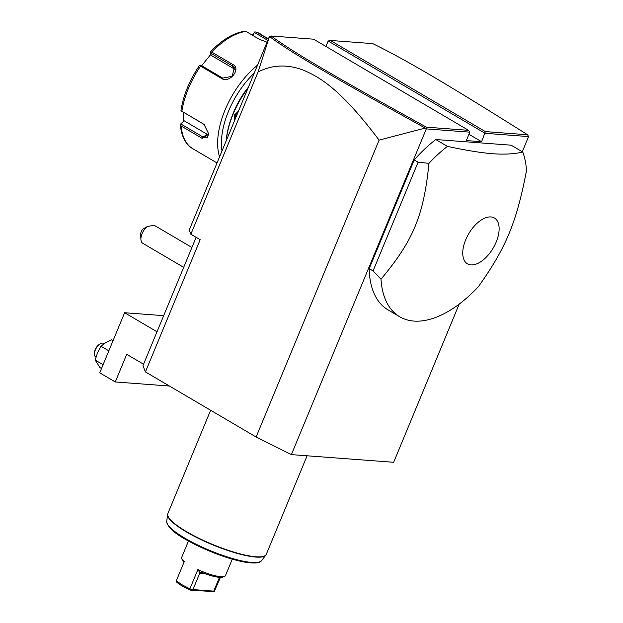 <?xml version="1.0" encoding="UTF-8"?>
<svg xmlns="http://www.w3.org/2000/svg" width="623" height="623" viewBox="0 0 623 623"><rect width="100%" height="100%" fill="white"/><g stroke="black" fill="none" stroke-linecap="round" stroke-linejoin="round"><path stroke-width="0.93" d="M459.182 304.125L393.666 462.289L291.393 454.611L256.123 437.019L145.424 371.908L142.932 365.748L196.128 237.316M291.393 454.611L426.303 128.899L426.101 128.361L425.244 128.065L379.103 140.113L256.123 437.019M325.922 46.437L328.165 41.025L485.083 133.314L528.584 136.577L522.292 151.755M426.303 128.899L469.804 132.162L466.323 140.58L481.595 141.725L485.372 131.593L527.564 134.763C451.083 86.605 407.021 60.338 372.756 43.626L330.392 40.448L485.372 131.593M522.767 152.035L511.117 145.182L435.804 139.529A106.556 56.849 120.5 0 0 414.202 159.947L369.182 268.622A106.556 56.849 120.5 0 0 388.082 309.919L399.732 316.772A106.556 56.849 120.5 0 0 413.921 321.079A106.556 56.849 120.5 0 0 478.526 286.51C506.219 247.362 516.475 222.613 526.505 170.663A106.556 56.849 120.5 0 0 522.767 152.035C514.543 154.006 504.56 154.574 492.809 153.733C480.909 152.799 465.794 150.345 447.462 146.382A106.556 56.849 120.5 0 0 428.974 163.343L418.088 162.229L373.068 270.912L380.988 279.182A106.556 56.849 120.5 0 0 399.732 316.772M527.564 134.763L528.584 136.577M379.103 140.113C340.524 88.902 319.996 77.338 303.658 70.274C287.538 64.068 272.337 64.644 258.054 72.003L190.864 234.217L200.185 239.699L145.424 371.908M190.864 234.217L189.205 230.113L269.354 36.609L271.231 36.002C291.946 51.616 337.308 77.968 426.381 127.162L468.566 130.332L313.595 39.187L271.231 36.002M258.054 72.003L269.51 36.453M469.804 132.162L468.566 130.332M468.932 134.272L481.595 141.725M328.165 41.025L330.392 40.448M426.101 128.361L426.381 127.162M269.51 36.5C290.31 52.231 335.742 78.623 425.244 128.065M226.328 140.494A63.935 34.109 -59.5 0 1 248.016 88.116M234.489 120.776L234.637 114.866L238.531 111.026M226.211 140.767A63.133 33.681 -59.5 0 1 248.375 87.267M248.421 87.142A54.606 29.133 120.5 0 0 232.979 113.869M221.998 150.937A63.935 34.109 -59.5 0 1 254.27 73.039M263.739 36.446A66.599 35.527 120.5 0 0 260.375 33.93A66.599 35.527 120.5 0 0 256.544 32.217L268.311 39.132M252.603 35.309L254.76 31.944L256.146 32.038L268.49 38.704M254.76 31.944L252.268 35.114M254.558 32.591L267.797 40.378M267.041 42.2L259.3 39.257L245.984 31.423A66.599 35.527 120.5 0 0 211.804 52.122L232.893 64.527C241.599 68.686 229.466 83.692 221.656 78.514L200.567 66.116A66.599 35.527 120.5 0 0 181.877 111.244L204.033 124.398L208.775 134.062L202.28 138.431L181.192 126.025A66.599 35.527 120.5 0 0 192.85 148.741L217.022 162.953M219.553 156.848A66.599 35.527 -59.5 0 1 257.517 65.189M208.744 133.672L207.241 137.582L203.043 137.021L181.067 124.094L180.343 124.592L180.67 124.016L180.343 124.592L181.192 126.025M211.804 52.122L210.473 52.067M245.984 31.423L245.08 31.15C233.516 32.879 221.952 39.802 210.395 51.935M234.988 69.418A7.99 6.518 147.6 0 0 234.427 69.036L211.228 55.392L210.364 52.122M210.496 53.033L232.472 65.96L234.318 67.712L232.145 76.31L222.723 78.109L200.738 65.181L199.866 65.181L200.567 66.116M181.877 111.244L180.982 110.793L181.005 110.201C183.474 95 189.618 80.118 199.446 65.563M199.368 65.89L199.866 65.181M202.958 123.642L180.982 110.793M203.635 124.179L204.313 124.639M180.67 124.016L184.151 120.769L207.35 134.412A7.99 4.805 58.8 0 0 208.666 135.02M181.067 124.094L184.151 120.769M201.65 65.719L210.893 54.318M183.31 121.189L183.575 112.389M234.957 119.647L235.33 115.115L238.157 111.93M157.004 331.779L124.623 312.73L163.678 315.666M124.623 312.73L99.735 372.827L115.271 381.961L126.718 354.323L143.563 364.229M115.271 381.961L169.433 386.034M101.526 368.505L99.96 367.578L95.194 360.071L97.523 352.805L100.942 346.193L108.838 350.835M95.194 360.071L103.091 364.712M100.942 346.193L105.653 342.689L111.455 339.823L113.02 340.742M95.958 357.244L95.864 357.189A7.99 4.26 -59.5 0 1 94.455 354.277A7.99 4.26 -59.5 0 1 100.739 343.592A7.99 4.26 -59.5 0 1 102.904 343.086A7.99 4.26 120.5 0 1 103.971 343.405L104.259 343.584M94.455 354.277L94.416 353.537A7.196 3.839 -59.5 0 1 100.077 343.919A7.196 3.839 -59.5 0 1 100.396 343.771M140.915 239.442L140.673 234.505A5.327 2.842 -59.5 0 1 142.667 229.241L147.145 226.616A10.653 5.685 120.5 0 0 142.091 233.672A10.653 5.685 120.5 0 0 140.915 239.442A10.653 5.685 120.5 0 0 142.799 243.313L183.684 267.36M147.145 226.616C151.42 225.612 154.13 225.386 155.291 225.939L191.923 247.487M435.804 139.529L447.462 146.382M369.182 268.622L373.068 270.912M414.202 159.947L418.088 162.229M428.974 163.343C423.656 215.644 413.399 240.392 380.988 279.182M490.869 216.936A26.579 14.181 120.5 0 0 465.7 239.769A26.579 14.181 120.5 0 0 471.004 264.9A26.579 14.181 120.5 0 0 496.181 242.059A26.579 14.181 120.5 0 0 490.869 216.936M232.286 559.166L225.464 575.613A23.705 5.085 -157.5 0 1 224.506 576.431A23.705 5.085 -157.5 0 1 197.865 569.601L189.898 588.836L182.002 584.756L176.301 580.838L184.268 561.611A23.705 5.085 -157.5 0 1 181.768 558.722A23.705 5.085 -157.5 0 1 181.659 557.468L188.473 541.013M220.41 577.389L214.195 591.655L190.233 590.098C184.151 587.318 179.619 584.654 176.636 582.1L176.301 580.838M183.878 562.546L183.217 561.471A22.373 4.797 -157.5 0 1 182.492 560.365L181.768 558.722M189.898 588.836L190.233 590.098M190.552 589.88L192.966 589.56L199.633 573.456L201.019 572.218L201.86 572.436A22.373 4.797 -157.5 0 0 222.832 577.077L224.506 576.431M197.865 569.601L200.084 572.95M192.966 589.56L213.767 591.126L214.195 591.655M213.767 591.126L219.475 577.35M232.893 64.527L232.472 65.96L234.427 69.036M221.656 78.514L222.723 78.109M202.28 138.431L203.043 137.021L207.35 134.412M234.637 114.866L235.33 115.115M210.629 410.261L167.852 513.547A53.274 11.424 22.5 0 0 198.854 538.249A53.274 11.424 22.5 0 0 255.913 556.783A53.274 11.424 22.5 0 0 266.294 554.322L307.108 455.787M266.294 554.322L265.78 555.202A53.228 11.416 -157.5 0 1 212.575 544.79A53.228 11.416 -157.5 0 1 167.587 514.528L167.852 513.547M167.587 514.528L166.73 521.381A51.398 11.027 22.5 0 0 210.169 550.6A51.398 11.027 22.5 0 0 261.543 560.645L265.78 555.202M168.124 525.142A50.113 10.747 22.5 0 0 209.904 551.238A50.113 10.747 22.5 0 0 257.899 562.328M205.707 573.915L199.633 573.456M192.85 148.741C187.507 145.868 181.558 138.68 180.335 124.553M100.077 343.919L100.739 343.592M166.73 521.381C167.828 531.583 189.61 542.602 213.712 552.803C224.825 557.157 234.762 560.178 243.507 561.884C253.873 563.737 259.884 563.324 261.543 560.645"/></g></svg>
